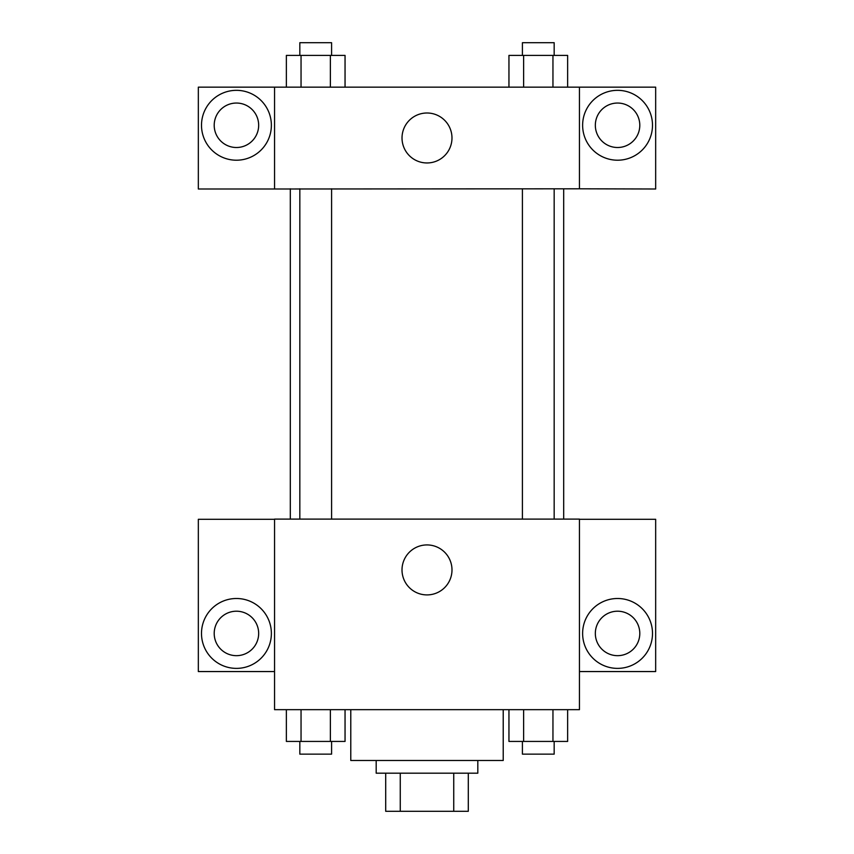 <?xml version="1.0" encoding="UTF-8"?>
<svg xmlns="http://www.w3.org/2000/svg" width="854" height="854" viewBox="0 0 854 854"><rect width="100%" height="100%" fill="white"/><g stroke="black" fill="none" stroke-linecap="round" stroke-linejoin="round"><path stroke-width="1.28" d="M453.741 773.19L453.741 811.3L385.709 811.3L385.709 773.19M453.741 811.3L468.291 811.3L468.291 773.19L468.291 811.3M477.813 760.487L477.813 773.19L376.187 773.19L376.187 760.487M400.259 773.19L400.259 811.3M350.78 709.663L350.78 760.487L503.219 760.487L503.219 709.663M579.45 709.663L274.55 709.663L274.55 519.104L579.45 519.104L579.45 709.663M236.441 668.383A34.939 34.939 0 0 1 206.177 615.969A34.939 34.939 0 0 1 266.694 615.969A34.939 34.939 0 0 1 236.441 668.383M274.55 671.554L198.331 671.554L198.331 519.307L274.55 519.307M214.205 633.444A22.236 22.236 0 0 1 236.441 611.208A22.236 22.236 0 0 1 258.666 633.444A22.236 22.236 0 0 1 236.441 655.669A22.236 22.236 0 0 1 214.205 633.444M427 594.907A24.979 24.979 0 0 1 405.362 557.427A24.979 24.979 0 0 1 448.638 557.427A24.979 24.979 0 0 1 427 594.907M617.559 668.383A34.939 34.939 0 0 1 587.306 615.969A34.939 34.939 0 0 1 647.823 615.969A34.939 34.939 0 0 1 617.559 668.383M579.45 671.554L655.669 671.554L655.669 519.307L579.45 519.307M595.334 633.444A22.236 22.236 0 0 1 617.559 611.208A22.236 22.236 0 0 1 639.795 633.444A22.236 22.236 0 0 1 617.559 655.669A22.236 22.236 0 0 1 595.334 633.444M563.693 188.798L563.693 519.104M522.413 519.104L522.413 188.798M331.587 188.798L331.587 519.104M579.45 188.798L655.669 189.001L655.669 87.161L579.45 87.161L579.45 188.798L274.55 189.001L198.331 189.001L198.331 87.161L274.55 87.161L274.55 188.798M258.666 125.282A22.236 22.236 0 0 1 236.441 147.507A22.236 22.236 0 0 1 214.205 125.282A22.236 22.236 0 0 1 236.441 103.046A22.236 22.236 0 0 1 258.666 125.282M236.441 160.21A34.939 34.939 0 0 1 206.177 107.807A34.939 34.939 0 0 1 266.694 107.807A34.939 34.939 0 0 1 236.441 160.21M639.795 125.282A22.236 22.236 0 0 1 606.447 144.529A22.236 22.236 0 0 1 606.447 106.024A22.236 22.236 0 0 1 639.795 125.282M617.559 160.21A34.939 34.939 0 0 1 587.306 107.807A34.939 34.939 0 0 1 647.823 107.807A34.939 34.939 0 0 1 617.559 160.21M579.45 87.161L274.55 87.161M402.02 137.985A24.979 24.979 0 0 1 439.49 116.347A24.979 24.979 0 0 1 439.49 159.613A24.979 24.979 0 0 1 402.02 137.985M567.632 87.161L567.632 55.403L508.952 55.403L508.952 87.161M552.954 55.403L552.954 87.161M523.619 55.403L523.619 87.161M522.413 55.403L522.413 42.7L554.171 42.7L554.171 55.403M345.048 87.161L345.048 55.403L286.368 55.403L286.368 87.161M330.381 55.403L330.381 87.161M301.046 55.403L301.046 87.161M299.829 55.403L299.829 42.7L331.587 42.7L331.587 55.403M567.632 709.663L567.632 741.432L508.952 741.432L508.952 709.663M552.954 709.663L552.954 741.432M523.619 709.663L523.619 741.432M554.171 741.432L554.171 754.135L522.413 754.135L522.413 741.432M345.048 709.663L345.048 741.432L286.368 741.432L286.368 709.663M330.381 709.663L330.381 741.432M301.046 709.663L301.046 741.432M331.587 741.432L331.587 754.135L299.829 754.135L299.829 741.432M290.307 188.798L290.307 519.104M554.171 519.104L554.171 188.798M299.829 188.798L299.829 519.104"/></g></svg>
